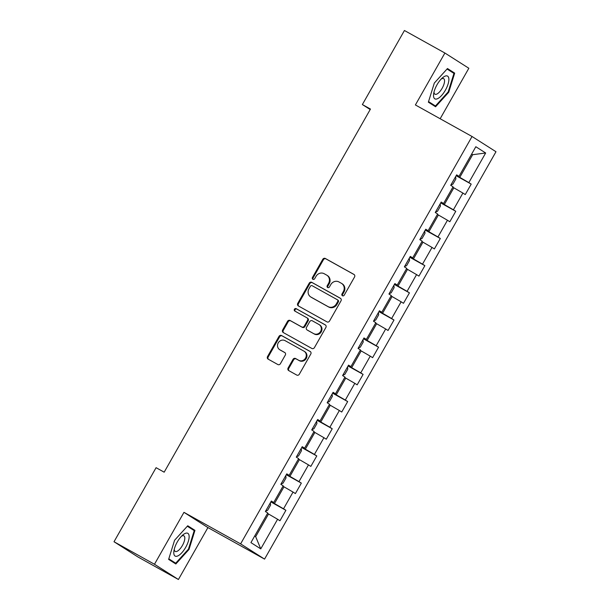 <?xml version="1.0" encoding="UTF-8"?>
<svg xmlns="http://www.w3.org/2000/svg" width="610" height="610" viewBox="0 0 610 610"><rect width="100%" height="100%" fill="white"/><g stroke="black" fill="none" stroke-linecap="round" stroke-linejoin="round"><path stroke-width="0.91" d="M342.431 295.751A1.38 1.273 -57.5 0 0 344.223 295.171L354.547 277.001A1.967 1.815 -57.5 0 0 353.93 274.409L325.336 258.488A1.967 1.815 -57.5 0 0 322.774 259.311L312.457 277.481A1.38 1.273 -57.5 0 0 312.884 279.304A1.38 1.273 -57.5 0 0 314.676 278.724L316.01 276.368A6.298 5.818 -57.5 0 1 324.207 273.73L326.586 275.057A6.298 5.818 -57.5 0 1 326.861 275.217A6.298 5.818 -57.5 0 1 328.561 283.36L327.227 285.709A1.38 1.273 -57.5 0 0 327.661 287.523A1.38 1.273 -57.5 0 0 329.453 286.952L330.788 284.596A6.298 5.818 -57.5 0 1 338.977 281.957L341.364 283.284A6.298 5.818 -57.5 0 1 341.63 283.444A6.298 5.818 -57.5 0 1 343.338 291.588L342.004 293.936A1.38 1.273 -57.5 0 0 342.431 295.751M288.111 367.998A1.967 1.815 -57.5 0 0 288.728 370.59L296.75 375.058A1.967 1.815 -57.5 0 0 299.312 374.235L310.78 354.052A1.967 1.815 -57.5 0 0 310.162 351.459L281.568 335.538A1.967 1.815 -57.5 0 0 279.006 336.362L267.538 356.545A1.967 1.815 -57.5 0 0 268.156 359.137L277.847 364.536A1.967 1.815 -57.5 0 0 280.409 363.712L285.312 355.073A1.967 1.815 -57.5 0 0 284.695 352.481L279.891 349.804A5.261 4.865 -57.5 0 1 279.67 349.667A5.261 4.865 -57.5 0 1 278.312 342.736A5.261 4.865 -57.5 0 1 285.091 340.654L303.917 351.131A5.261 4.865 -57.5 0 1 304.138 351.268A5.261 4.865 -57.5 0 1 305.496 358.2A5.261 4.865 -57.5 0 1 298.717 360.281L295.583 358.535A1.967 1.815 -57.5 0 0 293.021 359.359L288.111 367.998L288.759 368.409A1.967 1.815 -57.5 0 0 289.064 370.781M183.968 512.339L154.475 564.265L114.017 541.741L137.959 556.976L178.417 579.5L207.918 527.574L264.557 559.111L240.614 543.876L183.968 512.339L207.918 527.574M440.161 118.744L468.838 68.259L444.896 53.024L415.395 104.95L472.041 136.495L240.614 543.876M444.896 53.024L404.438 30.5L362.37 104.554L370.194 109.533M114.017 541.741L156.084 467.687L164.174 472.186L370.461 109.06L362.37 104.554M326.968 321.866A1.967 1.815 -57.5 0 0 329.53 321.043L340.99 300.86A1.967 1.815 -57.5 0 0 340.38 298.267L311.786 282.346A1.967 1.815 -57.5 0 0 309.224 283.17L297.756 303.353A1.967 1.815 -57.5 0 0 298.374 305.945L326.968 321.866M325.885 327.456L314.417 347.639A1.967 1.815 -57.5 0 1 311.862 348.462L283.269 332.541A1.967 1.815 -57.5 0 1 282.651 329.949L287.554 321.31A1.967 1.815 -57.5 0 1 290.116 320.486L301.714 326.945A1.967 1.815 -57.5 0 0 304.276 326.114L307.531 320.387A1.967 1.815 -57.5 0 0 306.914 317.795L294.836 311.069A1.38 1.273 -57.5 0 1 294.424 309.224A1.38 1.273 -57.5 0 1 296.201 308.675L325.267 324.863A1.967 1.815 -57.5 0 1 325.885 327.456M264.557 559.111L495.983 151.73L472.041 136.495M285.899 510.303L283.536 508.801L293.036 492.072L295.4 493.574L301.34 483.12L298.976 481.618L308.485 464.889L310.841 466.391L316.781 455.937L314.417 454.435L323.925 437.705L326.289 439.208L332.221 428.754L329.865 427.252L339.366 410.522L341.73 412.024L347.669 401.571L345.306 400.068L354.806 383.339L357.17 384.841L363.11 374.387L360.746 372.885L370.247 356.156L372.611 357.666L378.551 347.204L376.187 345.702L385.688 328.981L388.051 330.483L393.991 320.029L391.628 318.519L401.128 301.798L403.492 303.3L409.432 292.846L407.068 291.344L416.577 274.614L418.933 276.116L424.873 265.663L422.509 264.16L432.017 247.431L434.381 248.933L440.313 238.479L437.957 236.977L447.458 220.248L449.822 221.75L455.762 211.296L453.398 209.794L462.899 193.065L465.262 194.567L471.202 184.113L468.838 182.611L485.667 152.988L475.83 146.728L459.002 176.351L456.638 174.849L450.699 185.303L453.062 186.805L443.561 203.534L441.198 202.032L435.258 212.486L437.622 213.988L428.121 230.717L425.757 229.215L419.817 239.669L422.181 241.171L412.673 257.9L410.316 256.398L404.377 266.852L406.733 268.354L397.232 285.083L394.868 283.581L388.936 294.035L391.292 295.537L381.791 312.267L379.428 310.764L373.488 321.218L375.851 322.721L366.351 339.45L363.987 337.94L358.047 348.401L360.411 349.904L350.91 366.625L348.546 365.123L342.606 375.577L344.97 377.087L335.469 393.808L333.106 392.306L327.166 402.76L329.53 404.262L320.021 420.991L317.665 419.489L311.725 429.943L314.089 431.445L304.581 448.175L302.224 446.672L296.285 457.126L298.641 458.628L289.14 475.358L286.776 473.856L280.836 484.309L283.2 485.812L273.699 502.541L271.336 501.039L265.396 511.493L267.76 512.995L250.931 542.618L260.767 548.878L277.596 519.255L279.959 520.757L285.899 510.303L270.84 501.916M282.956 486.254L283.978 486.818L274.477 503.547L271.008 501.618M274.477 503.547L283.536 508.801M283.978 486.818L293.036 492.072M273.699 502.541L271.198 501.283M298.397 459.071L299.418 459.635L289.918 476.364L286.448 474.435M289.918 476.364L298.976 481.618M299.418 459.635L308.485 464.889M289.14 475.358L286.639 474.1M313.837 431.888L314.859 432.452L305.358 449.181L301.889 447.252M305.358 449.181L314.417 454.435M314.859 432.452L323.925 437.705M304.581 448.175L302.08 446.916M329.278 404.704L330.3 405.276L320.799 421.998L317.33 420.069M320.799 421.998L329.865 427.252M330.3 405.276L339.366 410.522M320.021 420.991L317.528 419.733M344.719 377.521L345.748 378.093L336.24 394.815L332.778 392.886M336.24 394.815L345.306 400.068M345.748 378.093L354.806 383.339M335.469 393.808L332.969 392.55M360.159 350.338L361.189 350.91L351.68 367.639L348.219 365.703M351.68 367.639L360.746 372.885M361.189 350.91L370.247 356.156M350.91 366.625L348.409 365.367M375.608 323.155L376.629 323.727L367.128 340.456L363.659 338.519M367.128 340.456L376.187 345.702M376.629 323.727L385.688 328.981M366.351 339.45L363.85 338.184M391.048 295.972L392.07 296.544L382.569 313.273L379.1 311.344M382.569 313.273L391.628 318.519M392.07 296.544L401.128 301.798M381.791 312.267L379.29 311.001M406.489 268.789L407.511 269.361L398.01 286.09L394.54 284.161M398.01 286.09L407.068 291.344M407.511 269.361L416.577 274.614M397.232 285.083L394.731 283.825M421.929 241.606L422.951 242.178L413.45 258.907L409.981 256.978M413.45 258.907L422.509 264.16M422.951 242.178L432.017 247.431M412.673 257.9L410.172 256.642M437.37 214.423L438.392 214.994L428.891 231.724L425.429 229.795M428.891 231.724L437.957 236.977M438.392 214.994L447.458 220.248M428.121 230.717L425.62 229.459M452.811 187.247L453.84 187.811L444.332 204.541L440.87 202.612M444.332 204.541L453.398 209.794M453.84 187.811L462.899 193.065M443.561 203.534L441.06 202.276M471.621 154.139L472.643 154.704L459.772 177.357L456.31 175.428M459.772 177.357L468.838 182.611M471.652 154.078L472.643 154.704L485.667 152.988M459.002 176.351L456.501 175.093M154.475 564.265L178.417 579.5M254.675 536.022L255.666 536.655L268.537 514.001L267.515 513.429M255.666 536.655L260.767 548.878M268.537 514.001L277.596 519.255M456.143 175.726L471.202 184.113M440.695 202.909L455.762 211.296M425.254 230.092L440.313 238.479M409.813 257.275L424.873 265.663M394.373 284.458L409.432 292.846M378.932 311.641L393.991 320.029M363.491 338.825L378.551 347.204M348.051 366.008L363.11 374.387M332.602 393.183L347.669 401.571M317.162 420.366L332.221 428.754M301.721 447.549L316.781 455.937M286.281 474.733L301.34 483.12M434.312 83.067L428.365 102.175L435.578 106.765L448.739 92.24L454.686 73.131L447.473 68.541L434.312 83.067M175.84 563.983L189.001 549.465L194.948 530.357L187.735 525.767L174.574 540.285L168.627 559.393L175.84 563.983M447.839 69.509L447.161 68.884M447.885 69.349L454.686 73.131M447.046 69.014L453.954 73.406L448.19 91.919L448.739 92.24M188.101 526.735L187.422 526.11M188.147 526.567L194.948 530.357M187.308 526.232L194.216 530.624L188.452 549.137L189.001 549.465M342.728 295.865A1.38 1.273 -57.5 0 1 342.645 294.348L343.987 291.999A6.298 5.818 -57.5 0 0 342.279 283.856L341.63 283.444M326.861 275.217L327.509 275.628A6.298 5.818 -57.5 0 1 329.209 283.772L327.875 286.12A1.38 1.273 -57.5 0 0 327.959 287.645M354.242 274.637L325.984 258.899A1.967 1.815 -57.5 0 0 323.422 259.723L313.098 277.893A1.38 1.273 -57.5 0 0 313.182 279.418M340.693 298.496L312.434 282.758A1.967 1.815 -57.5 0 0 309.872 283.581L298.404 303.765A1.967 1.815 -57.5 0 0 298.709 306.136M337.704 301.508A1.38 1.273 -57.5 0 0 337.269 299.685L312.167 285.716A1.38 1.273 -57.5 0 0 310.376 286.288L308.973 288.774A6.298 5.818 -57.5 0 0 310.673 296.91A6.298 5.818 -57.5 0 0 310.947 297.078L328.096 306.624A6.298 5.818 -57.5 0 0 336.293 303.986L337.704 301.508L338.352 301.919A1.38 1.273 -57.5 0 0 337.917 300.097L337.383 299.762M310.673 296.91L311.321 297.322A6.298 5.818 -57.5 0 0 311.588 297.489L310.947 297.078M338.352 301.919L336.941 304.398A6.298 5.818 -57.5 0 1 328.744 307.036L311.588 297.489M307.074 317.901L307.554 318.206A1.967 1.815 -57.5 0 1 308.172 320.799L304.924 326.525A1.967 1.815 -57.5 0 1 302.362 327.356L290.764 320.898A1.967 1.815 -57.5 0 0 288.202 321.722L283.299 330.361A1.967 1.815 -57.5 0 0 283.597 332.732M325.58 325.092L296.849 309.087A1.38 1.273 -57.5 0 0 295.225 311.283M313.746 333.639A5.261 4.865 -57.5 0 0 320.524 331.558A5.261 4.865 -57.5 0 0 319.167 324.627A5.261 4.865 -57.5 0 0 318.946 324.489L312.312 320.799A1.967 1.815 -57.5 0 0 309.75 321.623L306.494 327.356A1.967 1.815 -57.5 0 0 307.112 329.949L314.394 334.051A5.261 4.865 -57.5 0 0 321.173 331.97A5.261 4.865 -57.5 0 0 319.815 325.038L319.167 324.627M307.592 330.254A1.967 1.815 -57.5 0 0 307.76 330.361L307.112 329.949M314.394 334.051L307.76 330.361M304.138 351.268L304.786 351.68A5.261 4.865 -57.5 0 1 306.144 358.611A5.261 4.865 -57.5 0 1 299.365 360.693L296.224 358.947A1.967 1.815 -57.5 0 0 293.669 359.77L288.759 368.409M279.67 349.667L280.31 350.079A5.261 4.865 -57.5 0 0 280.539 350.216L279.891 349.804M285.015 352.702L280.539 350.216M310.475 351.688L282.216 335.95A1.967 1.815 -57.5 0 0 279.654 336.773L268.187 356.957A1.967 1.815 -57.5 0 0 268.491 359.328M450.904 184.944L452.925 184.128L455.899 178.898L455.624 176.633M433.527 95.945A13.031 4.979 119.1 0 0 441.625 95.457A13.031 4.979 119.1 0 0 448.876 79.003A13.031 4.979 119.1 0 0 442.509 77.798A13.031 4.979 119.1 0 0 433.664 93.681A13.031 4.979 119.1 0 0 433.527 95.945M434.023 91.935A8.921 3.408 119.1 0 0 434.03 92.209A8.921 3.408 119.1 0 0 434.945 94.199A8.921 3.408 119.1 0 0 440.984 90.105A8.921 3.408 119.1 0 0 444.545 80.604A8.921 3.408 119.1 0 0 443.622 78.614A8.921 3.408 119.1 0 0 441.221 79.018M448.19 91.919L435.441 105.987L428.411 102.03M435.441 105.987L428.548 101.603M185.669 547.368A13.031 4.979 119.1 0 0 188.993 535.138A13.031 4.979 119.1 0 0 182.771 535.016A13.031 4.979 119.1 0 0 177.258 542.015A13.031 4.979 119.1 0 0 173.926 550.906A13.031 4.979 119.1 0 0 177.159 556.175A13.031 4.979 119.1 0 0 185.669 547.368M174.285 549.16A8.921 3.408 119.1 0 0 175.207 551.425A8.921 3.408 119.1 0 0 182.428 545.462A8.921 3.408 119.1 0 0 183.884 535.832A8.921 3.408 119.1 0 0 181.483 536.243M188.452 549.137L175.703 563.205L168.673 559.256M175.703 563.205L168.81 558.821M435.464 212.12L437.484 211.312L440.45 206.081L440.184 203.816M420.023 239.303L422.044 238.495L425.01 233.264L424.743 230.999M404.582 266.486L406.603 265.678L409.569 260.447L409.302 258.183M389.142 293.669L391.155 292.861L394.129 287.63L393.862 285.358M373.694 320.852L375.714 320.036L378.688 314.813L378.413 312.541M358.253 348.035L360.274 347.22L363.247 341.996L362.973 339.724M342.812 375.219L344.833 374.403L347.799 369.18L347.532 366.907M327.372 402.402L329.392 401.586L332.358 396.363L332.092 394.091M311.931 429.585L313.952 428.769L316.918 423.546L316.651 421.274M296.49 456.768L298.511 455.952L301.477 450.721L301.21 448.457M281.05 483.943L283.063 483.135L286.037 477.904L285.77 475.64M265.602 511.127L267.622 510.318L270.596 505.088L270.321 502.823M343.987 291.999L343.338 291.588M327.875 286.12L327.227 285.709M329.209 283.772L328.561 283.36M313.098 277.893L312.457 277.481M323.422 259.723L322.774 259.311M325.984 258.899L325.336 258.488M342.645 294.348L342.004 293.936M298.404 303.765L297.756 303.353M309.872 283.581L309.224 283.17M312.434 282.758L311.786 282.346M328.744 307.036L328.096 306.624M336.941 304.398L336.293 303.986M283.299 330.361L282.651 329.949M288.202 321.722L287.554 321.31M290.764 320.898L290.116 320.486M302.362 327.356L301.714 326.945M304.924 326.525L304.276 326.114M308.172 320.799L307.531 320.387M296.849 309.087L296.201 308.675M293.669 359.77L293.021 359.359M296.224 358.947L295.583 358.535M299.365 360.693L298.717 360.281M268.187 356.957L267.538 356.545M279.654 336.773L279.006 336.362M282.216 335.95L281.568 335.538M337.978 300.135L337.33 299.723M307.646 318.252L306.998 317.84M307.676 330.315L307.028 329.903"/></g></svg>
